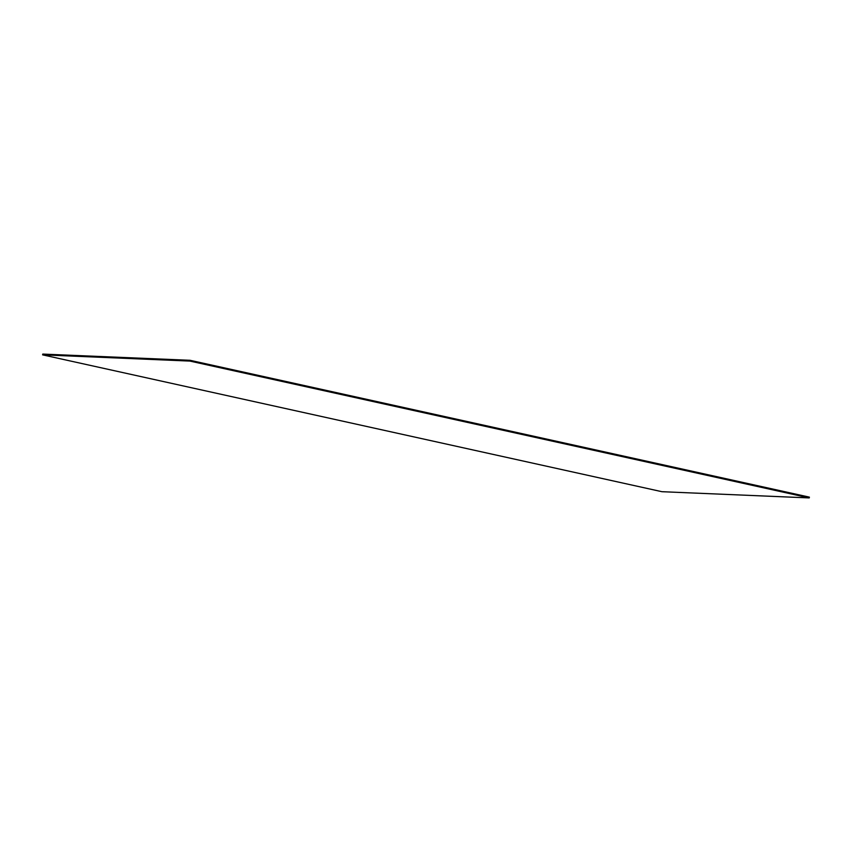 <?xml version="1.0" encoding="UTF-8"?>
<svg xmlns="http://www.w3.org/2000/svg" width="852" height="852" viewBox="0 0 852 852"><rect width="100%" height="100%" fill="white"/><g stroke="black" fill="none" stroke-linecap="round" stroke-linejoin="round"><path stroke-width="1.28" d="M190.071 360.3L809.4 497.142L809.272 497.738L189.943 360.897L42.621 354.773L189.943 360.897L42.643 354.677L42.77 354.081L190.071 360.3L189.943 360.897L809.23 497.919L661.929 491.7L42.6 354.858L189.9 361.078L809.23 497.919M42.6 354.858L189.921 360.992L809.251 497.834L189.9 361.078"/></g></svg>
